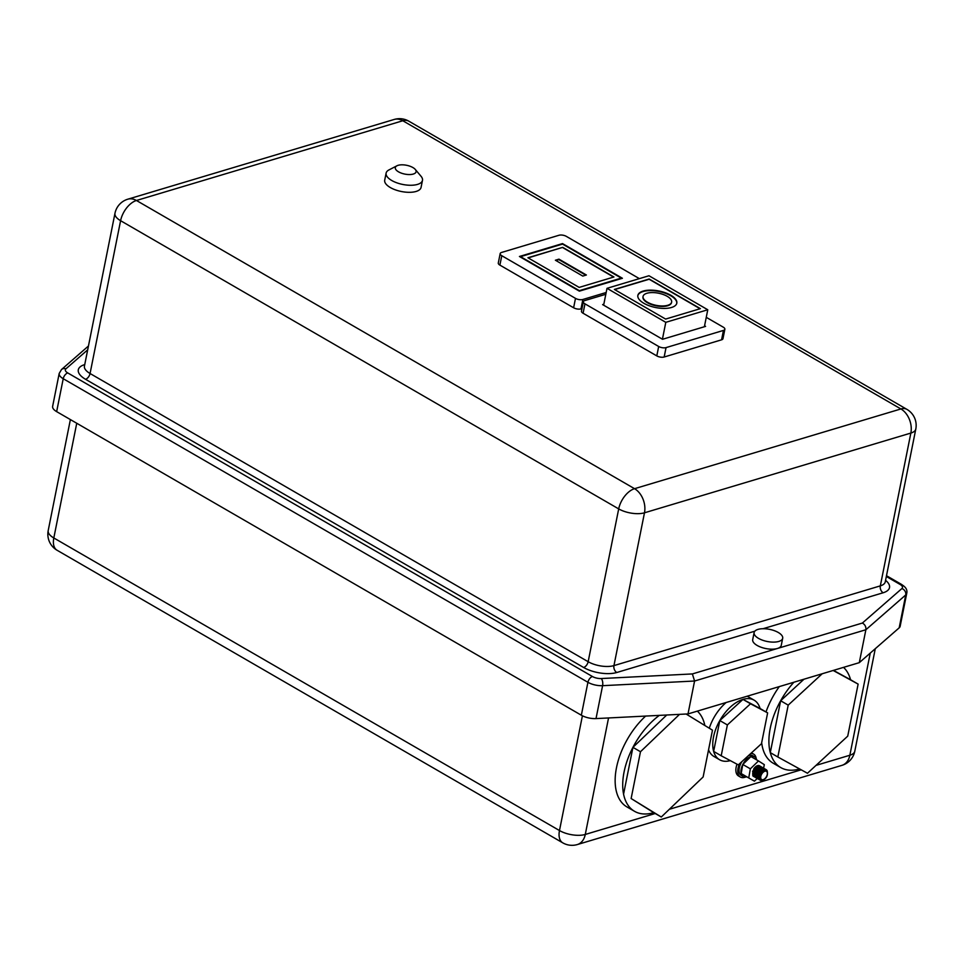 <?xml version="1.0" encoding="UTF-8"?>
<svg xmlns="http://www.w3.org/2000/svg" width="964" height="964" viewBox="0 0 964 964"><rect width="100%" height="100%" fill="white"/><g stroke="black" fill="none" stroke-linecap="round" stroke-linejoin="round"><path stroke-width="1.45" d="M762.126 780.346L760.656 780.418L759.753 775.357L764.741 770.152L767.187 770.935L766.139 769.609A6.085 3.446 -59.9 0 1 766.464 769.838M767.187 770.935L764.307 769.561L760.355 772.754A6.085 3.446 -59.9 0 1 764.175 769.477A6.085 3.446 -59.9 0 1 766.139 769.609L762.705 769.718L758.849 774.297L758.668 779.141L759.873 779.936M398.53 171.833A10.592 4.495 11.3 0 0 411.664 174.4A10.592 4.495 11.3 0 0 415.291 169.447A10.592 4.495 11.3 0 0 412.881 167.543A10.592 4.495 11.3 0 0 396.951 165.784A10.592 4.495 11.3 0 0 398.53 171.833M415.291 169.447L421.075 176.328A18.533 7.869 -168.7 0 1 422.473 180.364A18.533 7.869 -168.7 0 1 410.784 185.269A18.533 7.869 -168.7 0 1 391.746 180.497A18.533 7.869 -168.7 0 1 386.118 173.11A18.533 7.869 -168.7 0 1 388.974 169.917L396.951 165.784M386.118 173.11L384.708 180.16A18.533 7.869 11.3 0 0 390.336 187.546A18.533 7.869 11.3 0 0 409.375 192.318A18.533 7.869 11.3 0 0 421.063 187.426L422.473 180.364M760.138 780.165L759.174 779.43L758.74 776.767L760.355 772.754M759.078 779.575L757.8 776.213L758.403 774.044L762.271 769.465L765.633 769.332M758.126 779.033L756.861 775.671L757.463 773.502L761.319 768.923L764.681 768.79M757.186 778.478L755.909 775.128L756.523 772.947L759.56 768.911L761.476 767.922L763.741 768.236M756.234 777.936L754.969 774.574L755.571 772.405L759.427 767.826L762.801 767.693M755.294 777.394L754.017 774.032L754.631 771.863L758.487 767.284L761.849 767.151M754.354 776.839L753.077 773.477L753.679 771.308L757.547 766.729L760.909 766.597M760.427 766.332L758.126 765.982C753.715 768.489 752.004 771.778 752.992 775.851L753.74 768.923L756.595 766.187L759.957 766.055M760.897 770.477L760.608 771.465M756.668 759.885A11.387 6.435 120.1 0 0 754.619 756.824A11.387 6.435 120.1 0 0 750.932 756.571A11.387 6.435 120.1 0 0 742.798 764.464A11.387 6.435 120.1 0 0 741.171 773.562A11.387 6.435 120.1 0 0 743.208 776.538A11.387 6.435 120.1 0 0 746.799 776.815M754.619 756.824L752.727 755.728A11.387 6.435 120.1 0 0 749.04 755.475A11.387 6.435 120.1 0 0 748.341 755.728M741.919 761.596A11.387 6.435 120.1 0 0 741.316 775.442L743.208 776.538M739.545 763.765A13.243 7.483 120.1 0 0 740.388 777.044A13.243 7.483 120.1 0 0 744.678 777.346A13.243 7.483 120.1 0 0 745.521 777.044M737.014 764.199A13.243 7.483 120.1 0 0 738.496 775.948L740.388 777.044M643.024 296.659A14.568 6.182 11.3 0 0 642.964 296.888A14.568 6.182 11.3 0 0 647.386 302.696A14.568 6.182 11.3 0 0 662.34 306.444A14.568 6.182 11.3 0 0 671.534 302.6A14.568 6.182 11.3 0 0 671.571 302.359M647.483 302.226A14.568 6.182 11.3 0 0 662.437 305.974A14.568 6.182 11.3 0 0 671.619 302.13A14.568 6.182 11.3 0 0 667.209 296.322A14.568 6.182 11.3 0 0 652.242 292.574A14.568 6.182 11.3 0 0 643.06 296.418A14.568 6.182 11.3 0 0 647.483 302.226M670.799 295.249A19.858 8.435 11.3 0 0 650.399 290.14A19.858 8.435 11.3 0 0 637.867 295.382A19.858 8.435 11.3 0 0 643.892 303.298A19.858 8.435 11.3 0 0 664.292 308.42A19.858 8.435 11.3 0 0 676.812 303.166A19.858 8.435 11.3 0 0 670.799 295.249M676.764 303.407A19.858 8.435 11.3 0 0 670.703 295.719A19.858 8.435 11.3 0 0 650.555 290.61A19.858 8.435 11.3 0 0 637.831 295.623M778.261 632.468A14.568 6.182 -168.7 0 1 782.684 638.276A14.568 6.182 -168.7 0 1 773.502 642.12A14.568 6.182 -168.7 0 1 758.535 638.373A14.568 6.182 -168.7 0 1 754.113 632.565A14.568 6.182 -168.7 0 1 763.307 628.721A14.568 6.182 -168.7 0 1 778.261 632.468M782.684 638.276L781.274 645.326A14.568 6.182 -168.7 0 1 777.382 648.495A14.568 6.182 -168.7 0 1 757.126 645.434A14.568 6.182 -168.7 0 1 752.703 639.626L754.113 632.565M686.139 714.023L712.48 730.182L703.13 776.972L661.28 817.014L653.725 812.64A59.31 33.535 -59.9 0 1 634.541 811.314A59.31 33.535 -59.9 0 1 623.575 794.155A59.31 33.535 -59.9 0 1 624.07 772.007A59.31 33.535 -59.9 0 1 632.926 747.353A59.31 33.535 -59.9 0 1 659.316 715.384M634.541 811.314L626.974 806.94A59.31 33.535 -59.9 0 1 616.502 767.633A59.31 33.535 -59.9 0 1 645.627 716.083M730.326 760.632A34.427 19.461 -59.9 0 1 719.614 759.753A34.427 19.461 -59.9 0 1 713.649 751.402A34.427 19.461 -59.9 0 1 713.541 736.93A34.427 19.461 -59.9 0 1 719.807 720.554A34.427 19.461 -59.9 0 1 742.967 699.394A34.427 19.461 -59.9 0 1 754.101 700.153A34.427 19.461 -59.9 0 1 760.066 708.504L767.633 712.878L761.464 743.726L738.316 764.886L721.205 755.776L727.374 724.928L750.522 703.768L767.633 712.878M719.614 759.753L713.95 756.463A34.427 19.461 -59.9 0 1 708.552 749.835M793.89 682.235A59.31 33.535 120.1 0 0 780.647 700.756A59.31 33.535 120.1 0 0 770.284 752.619A59.31 33.535 120.1 0 0 780.732 767.561A59.31 33.535 120.1 0 0 799.638 768.959M779.286 686.609A59.31 33.535 120.1 0 0 766.006 711.938M761.668 742.702A59.31 33.535 120.1 0 0 773.164 763.187L780.732 767.561M765.151 769.067L761.753 769.176L757.897 773.755L757.728 778.587L758.849 779.37M764.211 768.525L760.813 768.633L756.957 773.2L756.776 778.044L757.656 778.755M763.271 767.971L759.873 768.079L756.005 772.658L755.836 777.49L756.716 778.201M762.319 767.428L758.921 767.537L755.065 772.116L754.884 776.948L755.776 777.659M761.379 766.874L757.981 766.983L754.113 771.562L753.944 776.406L754.824 777.105M752.776 775.719A6.085 3.446 120.1 0 0 753.426 776.321A6.085 3.446 120.1 0 0 753.8 776.49M759.632 765.85A6.085 3.446 120.1 0 0 759.524 765.79A6.085 3.446 120.1 0 0 757.559 765.645A6.085 3.446 120.1 0 0 753.74 768.923M758.246 774.466A6.085 3.446 120.1 0 0 760.21 771.176M760.548 770.031A6.085 3.446 120.1 0 0 760.68 769.332M581.979 308.588L580.991 308.89A5.29 2.253 -168.7 0 1 573.616 307.769L575.496 298.37A5.29 2.253 11.3 0 0 582.871 299.479L580.991 308.89M639.373 278.632L566.35 236.385A5.29 2.253 11.3 0 0 558.987 235.264L501.581 252.448A5.29 2.253 11.3 0 0 500.171 253.604A5.29 2.253 11.3 0 0 501.774 255.713L499.894 265.112L573.616 307.769M499.894 265.112A5.29 2.253 -168.7 0 1 498.292 263.003L500.171 253.604M721.566 339.822L723.446 330.423A5.29 2.253 11.3 0 0 724.856 329.278L722.976 338.677A5.29 2.253 -168.7 0 1 721.566 339.822L664.16 357.005A5.29 2.253 -168.7 0 1 656.797 355.897L658.677 346.486A5.29 2.253 11.3 0 0 666.04 347.606L664.16 357.005M605.814 294.273L584.762 300.575A5.29 2.253 11.3 0 0 583.353 301.72A5.29 2.253 11.3 0 0 584.955 303.841L583.075 313.24L656.797 355.897M583.075 313.24A5.29 2.253 -168.7 0 1 581.473 311.131L583.353 301.72M763.609 768.151L764.307 764.657L758.487 760.945L750.354 768.838L748.739 777.936L754.451 781.165L757.198 778.502M758.487 760.945L750.932 756.571L742.798 764.464L741.171 773.562L748.739 777.936M752.559 771.284L753.426 770.453M755.704 767.404A11.387 6.435 120.1 0 0 756.029 766.549M755.234 767.862L755.402 767.043M756.198 758.572A13.243 7.483 120.1 0 0 753.655 754.125A13.243 7.483 120.1 0 0 750.703 753.559M709.287 728.218A34.427 19.461 -59.9 0 1 726.157 702.515M747.124 696.237A34.427 19.461 -59.9 0 1 748.426 696.876L754.101 700.153M753.655 754.125L751.763 753.029A13.243 7.483 120.1 0 0 751.462 752.872M822.196 673.764L788.203 705.13L777.84 756.993L807.471 773.261L847.73 736.147L858.129 684.115L850.561 679.741A59.31 33.535 120.1 0 0 843.524 667.377M858.129 684.115L833.173 670.474M899.183 627.841A13.243 5.615 11.3 0 0 900.159 626.263L906.738 593.342A13.243 5.615 -168.7 0 1 905.75 594.933L899.183 627.841L859.298 662.654L688.007 713.926L694.574 681.018L602.596 685.681A13.243 5.615 -168.7 0 1 587.919 682.295L581.34 715.216L56.647 411.628A13.243 5.615 -168.7 0 1 52.634 406.35L59.202 373.43A13.243 5.615 -168.7 0 0 63.226 378.719L56.647 411.628M688.007 713.926L596.017 718.59L602.596 685.681A5.29 2.458 -92.9 0 0 601.247 678.548L692.381 673.932L694.574 681.018L865.877 629.745L859.298 662.654M581.34 715.216A13.243 5.615 11.3 0 0 596.017 718.59M697.346 711.131A59.31 33.535 -59.9 0 1 704.853 725.506M661.28 817.014L631.131 798.529L640.482 751.727L679.536 714.36M653.725 812.64L631.131 798.529M623.575 794.155L632.926 747.353L640.482 751.727M632.926 747.353L666.726 715.011M721.205 755.776L713.649 751.402L719.807 720.554L742.967 699.394L760.066 708.504M742.967 699.394L750.522 703.768M719.807 720.554L727.374 724.928M803.988 679.21L780.647 700.756L788.203 705.13M780.647 700.756L770.284 752.619L777.84 756.993M850.561 679.741L833.462 670.39M606.175 292.502L582.871 299.479M501.774 255.713L575.496 298.37M579.364 291.152L622.419 278.271L562.494 243.591L519.439 256.484L579.364 291.152M706.263 317.337L723.253 327.158A5.29 2.253 11.3 0 1 724.856 329.278M584.955 303.841L658.677 346.486M723.446 330.423L666.04 347.606M603.826 304.238L602.621 304.6L662.533 339.28L705.588 326.386L704.564 325.796M562.518 244.085L520.548 256.653L579.34 290.658L621.31 278.102L562.518 244.085M562.711 247.35L527.911 257.762L579.147 287.405L613.935 276.981L562.711 247.35L528.164 257.906M613.646 277.078L562.663 247.579M582.786 276.078L586.377 275.005L558.963 259.147L555.385 260.22L582.786 276.078M585.787 275.186L558.879 259.617L555.879 260.509M603.633 305.19L607.007 288.32L665.799 322.325L707.769 309.769L648.977 275.752L607.007 288.32M704.383 326.748L707.769 309.769M662.425 339.208L665.799 322.325M614.381 289.429L665.606 319.072L700.406 308.649L649.17 279.018L614.381 289.429M700.105 308.745L649.134 279.247L614.622 289.574M750.354 768.838L742.798 764.464M692.381 673.932L862.382 623.045C864.997 624.552 866.166 626.781 865.877 629.745L905.75 594.933A5.29 4.555 48.9 0 0 901.894 588.558A7.941 3.374 11.3 0 0 900.075 584.437L886.338 576.496M764.886 771.2A4.772 2.699 120.1 0 0 760.801 776.394A4.772 2.699 120.1 0 0 763.187 779.659A4.772 2.699 120.1 0 0 767.26 774.466A4.772 2.699 120.1 0 0 764.886 771.2M885.567 580.316A23.835 10.122 -168.7 0 1 883.157 592.764A5.29 3.748 73.3 0 1 880.325 585.871A18.533 7.869 11.3 0 0 885.265 581.846L915.8 429.04A18.533 7.869 11.3 0 1 910.86 433.065L644.482 512.8L613.947 665.606L880.325 585.871L910.86 433.065A18.533 13.11 -106.7 0 0 900.906 408.953L402.807 120.753L136.442 200.488L634.541 488.688L900.906 408.953A18.533 10.483 120.1 0 1 906.907 409.363L408.796 121.163A18.533 10.483 120.1 0 0 402.807 120.753A18.533 13.11 -106.7 0 0 394.204 119.452A18.533 18.533 0 0 1 408.796 121.163M608.549 717.951L585.281 834.45L655.219 813.508M669.378 809.278L801.205 769.814M816.026 765.38L849.85 755.246L870.263 653.086M883.157 592.764L763.03 628.721M754.848 631.179L616.791 672.498A23.835 10.122 -168.7 0 1 583.63 667.486L85.531 379.286A23.835 10.122 -168.7 0 1 84.663 364.609L84.748 364.585M87.7 349.824L65.926 368.826A7.941 3.374 11.3 0 0 67.745 372.935L592.45 676.523A7.941 3.374 11.3 0 0 601.247 678.548M862.382 623.045L901.894 588.558M592.45 676.523A5.29 3 -59.9 0 0 587.919 682.295L63.226 378.719A5.29 3 -59.9 0 1 67.745 372.935M394.204 119.452L127.838 199.187A18.533 13.11 -106.7 0 1 136.442 200.488A18.533 10.483 120.1 0 0 120.596 220.696L90.062 373.514L588.161 661.714L618.695 508.896L120.596 220.696A18.533 7.869 11.3 0 1 114.969 213.309L84.434 366.127A18.533 7.869 11.3 0 0 90.062 373.514A5.29 3 -59.9 0 1 85.531 379.286M76.746 423.256L53.815 537.972L559.482 830.546L582.413 715.782M562.759 842.837A18.533 18.533 0 0 0 577.364 844.548A18.533 13.11 73.3 0 0 585.281 834.45A18.533 7.869 -168.7 0 1 559.482 830.546A18.533 10.483 120.1 0 0 562.759 842.837L57.093 550.263A18.533 10.483 -59.9 0 1 53.815 537.972A18.533 7.869 -168.7 0 1 48.2 530.586A18.533 18.533 0 0 0 57.093 550.263M849.85 755.246A18.533 13.11 73.3 0 1 841.934 765.356A18.533 18.533 0 0 0 854.791 751.221A18.533 7.869 -168.7 0 1 849.85 755.246M634.541 488.688A18.533 10.483 120.1 0 0 618.695 508.896A18.533 7.869 -168.7 0 0 644.482 512.8A18.533 13.11 -106.7 0 0 634.541 488.688M583.63 667.486A5.29 3 -59.9 0 0 588.161 661.714A18.533 7.869 11.3 0 0 613.947 665.606A5.29 3.748 73.3 0 0 616.791 672.498M88.459 346.004L61.503 369.537A5.29 4.555 48.9 0 1 65.926 368.826M900.075 584.437A5.29 3 -59.9 0 1 901.786 584.558C902.798 585.546 907.968 587.907 906.738 593.342M760.656 780.418L762.62 780.382C766.802 778.358 768.284 775.056 767.055 770.453M760.729 769.296L760.68 769.923M760.488 770.875L760.006 772.236M758.945 774.056L758.029 775.116M761.681 769.838L761.62 770.477M761.427 771.429L758.981 775.671M763.5 769.875L763.572 770.634M764.175 769.597L764.404 770.248M754.125 776.731L753.426 776.321M759.234 766.934L760.319 767.007M762.066 768.573L763.151 768.645M763.018 769.127L764.091 769.2M70.384 419.581L48.2 530.586M577.364 844.548L841.934 765.356M875.276 648.712L854.791 751.221M127.838 199.187A18.533 18.533 0 0 0 114.969 213.309M915.8 429.04A18.533 18.533 0 0 0 906.907 409.363M61.503 369.537L59.202 373.43M886.494 575.713L901.786 584.558"/></g></svg>
